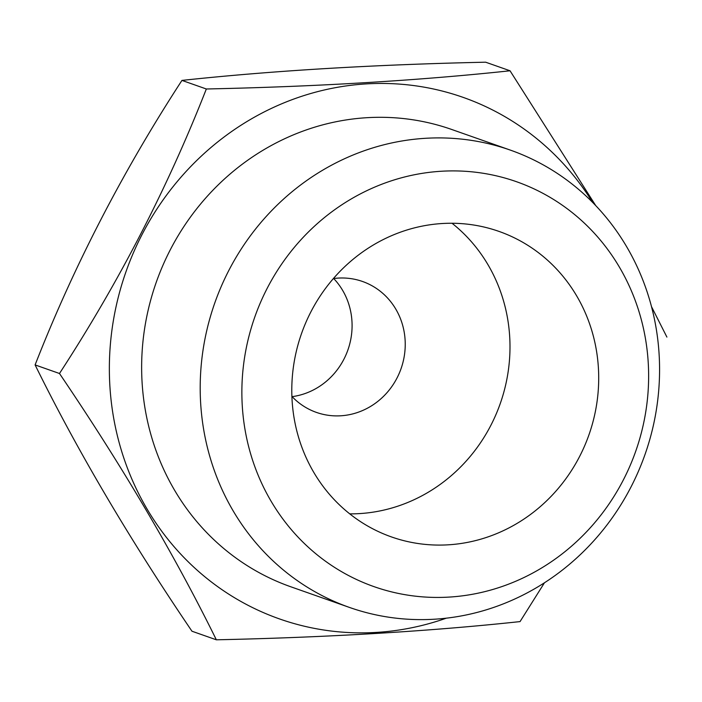 <?xml version="1.0" encoding="UTF-8"?>
<svg xmlns="http://www.w3.org/2000/svg" width="702" height="702" viewBox="0 0 702 702"><rect width="100%" height="100%" fill="white"/><g stroke="black" fill="none" stroke-linecap="round" stroke-linejoin="round"><path stroke-width="1.05" d="M206.335 88.987L181.95 80.405C122.446 171.867 73.499 266.707 35.1 364.917L59.486 373.499C118.691 282.608 167.638 187.776 206.335 88.987C317.708 86.6 418.945 80.528 510.038 70.779L595.752 205.633M181.95 80.405C272.508 70.691 373.745 64.619 485.652 62.197L510.038 70.779M651.517 306.686L666.9 337.083M544.454 582.783L520.05 621.595C429.492 631.309 328.255 637.381 216.348 639.803C174.605 554.94 122.315 466.172 59.486 373.499M35.1 364.917C77.115 450.263 129.405 539.031 191.962 631.221L216.348 639.803M292.111 396.648A69.401 65.304 109.4 0 0 347.92 349.912A69.401 65.304 109.4 0 0 333.687 278.527M446.323 618.172A276.465 260.117 -70.6 0 1 244.682 603.527A276.465 260.117 -70.6 0 1 180.616 177.588A276.465 260.117 -70.6 0 1 592.655 202.43M318.848 593.901A242.401 228.062 -70.6 0 1 221.227 286.504A242.401 228.062 -70.6 0 1 510.363 150.114A242.401 228.062 -70.6 0 1 645.015 454.484A242.401 228.062 -70.6 0 1 349.412 607.414A242.401 228.062 -70.6 0 1 318.848 593.901M349.412 607.414L290.856 586.802A242.401 228.062 -70.6 0 1 260.293 573.288A242.401 228.062 -70.6 0 1 162.671 265.891A242.401 228.062 -70.6 0 1 451.807 129.51L510.363 150.114M346.928 574.666A214.636 201.948 -70.6 0 1 340.224 205.87A214.636 201.948 -70.6 0 1 648.595 371.981A214.636 201.948 -70.6 0 1 346.928 574.666M310.916 311.811A161.943 152.369 -70.6 0 1 499.017 231.414A161.943 152.369 -70.6 0 1 588.978 434.757A161.943 152.369 -70.6 0 1 391.488 536.933A161.943 152.369 -70.6 0 1 310.916 311.811M333.389 278.571A69.401 65.304 -70.6 0 1 362.513 281.476A69.401 65.304 -70.6 0 1 401.07 368.62A69.401 65.304 -70.6 0 1 316.426 412.407A69.401 65.304 -70.6 0 1 291.909 396.437M452.035 223.262A161.943 152.369 -70.6 0 1 490.873 425.307A161.943 152.369 -70.6 0 1 349.754 513.864"/></g></svg>
